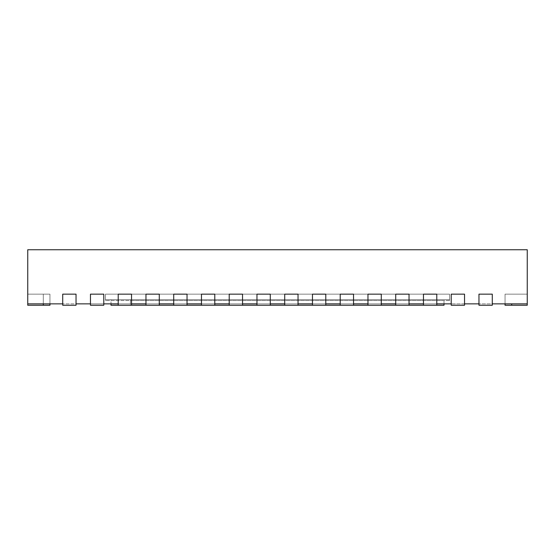 <?xml version="1.0" encoding="UTF-8"?>
<svg xmlns="http://www.w3.org/2000/svg" width="555" height="555" viewBox="0 0 555 555"><rect width="100%" height="100%" fill="white"/><g stroke="black" fill="none" stroke-linecap="round" stroke-linejoin="round"><path stroke-width="0.42" stroke-dasharray="2.77 2.08" d="M118.215 305.25L118.215 294.15L131.535 294.15L118.215 294.15L118.215 305.25L131.535 305.25L118.215 305.25L131.535 305.25L118.215 305.25L118.215 294.15L118.215 303.863L118.215 294.15L118.215 303.863L90.465 303.863L103.785 303.863L103.785 294.15L103.785 305.25L90.465 305.25L90.465 294.15L103.785 294.15L90.465 294.15L90.465 305.25L103.785 305.25L90.465 305.25L90.465 294.15L90.465 303.863L90.465 294.15L90.465 303.863L62.715 303.863L76.035 303.863L76.035 294.15L76.035 305.25L62.715 305.25L62.715 294.15L76.035 294.15L62.715 294.15L62.715 305.25L76.035 305.25L62.715 305.25L62.715 294.15L62.715 303.863L62.715 294.15L62.715 303.863L27.75 303.863L49.95 303.863L43.29 303.863L49.95 303.863L43.29 303.863L49.95 303.863L43.29 303.863L49.95 303.863L43.29 303.863L49.95 303.863L43.29 303.863L49.95 303.863L43.29 303.863L49.95 303.863L43.29 303.863L49.95 303.863L43.29 303.863L49.95 303.863L43.29 303.863L49.95 303.863L43.29 303.863L49.95 303.863L43.29 303.863L49.95 303.863L43.29 303.863L49.95 303.863L43.29 303.863L49.95 303.863L43.29 303.863L49.95 303.863L43.29 303.863L49.95 303.863L43.29 303.863L43.29 294.15L27.75 294.15L27.75 303.863L43.29 303.863L43.29 294.15L49.95 294.15L27.75 294.15L27.75 303.863L43.29 303.863L43.29 294.15L49.95 294.15L27.75 294.15L27.75 303.863L43.29 303.863L43.29 294.15L49.95 294.15L27.75 294.15L27.75 303.863L43.29 303.863L43.29 294.15L49.95 294.15L27.75 294.15L27.75 303.863L43.29 303.863L43.29 294.15L49.95 294.15L27.75 294.15L27.75 303.863L43.29 303.863L43.29 294.15L49.95 294.15L27.75 294.15L27.75 303.863L43.29 303.863L43.29 294.15L49.95 294.15L27.75 294.15L27.75 303.863L43.29 303.863L43.29 294.15L49.95 294.15L27.75 294.15L27.75 303.863L43.29 303.863L43.29 294.15L49.95 294.15L27.75 294.15L27.75 303.863L43.29 303.863L43.29 294.15L49.95 294.15L27.75 294.15L27.75 303.863L43.29 303.863L43.29 294.15L49.95 294.15L27.75 294.15L27.75 303.863L43.29 303.863L43.29 294.15L49.95 294.15L27.75 294.15L27.75 303.863L43.29 303.863L43.29 294.15L49.95 294.15L27.75 294.15L27.75 303.863L43.29 303.863L43.29 294.15L49.95 294.15L27.75 294.15L27.75 303.863L43.29 303.863L43.29 294.15L49.95 294.15L27.75 294.15L27.75 303.863L43.29 303.863L43.29 294.15L49.95 294.15L27.75 294.15L49.95 294.15L27.75 294.15L49.95 294.15L27.75 294.15L49.95 294.15L27.75 294.15L49.95 294.15L27.75 294.15L49.95 294.15L27.75 294.15L49.95 294.15L27.75 294.15L49.95 294.15L27.75 294.15L49.95 294.15L27.75 294.15L49.95 294.15L27.75 294.15L49.95 294.15L27.75 294.15L49.95 294.15L27.75 294.15L49.95 294.15L27.75 294.15L49.95 294.15L27.75 294.15L49.95 294.15L27.75 294.15L49.95 294.15L27.75 294.15L43.29 294.15L27.75 294.15L43.29 294.15L27.75 294.15L43.29 294.15L27.75 294.15L43.29 294.15L27.75 294.15L43.29 294.15L27.75 294.15L43.29 294.15L27.75 294.15L43.29 294.15L27.75 294.15L43.29 294.15L27.75 294.15L43.29 294.15L43.29 305.25L49.95 305.25L27.75 305.25L49.95 305.25L27.75 305.25L27.75 294.15L27.75 303.863L43.29 303.863M145.965 305.25L145.965 294.15L159.285 294.15L145.965 294.15L145.965 305.25L159.285 305.25L145.965 305.25L159.285 305.25L145.965 305.25L145.965 294.15L145.965 303.863L145.965 294.15L145.965 303.863L118.215 303.863L131.535 303.863L131.535 294.15L131.535 303.863L131.535 294.15L118.215 294.15L131.535 294.15L131.535 305.25L131.535 294.15L118.215 294.15L131.535 294.15L131.535 305.25M173.715 305.25L173.715 294.15L187.035 294.15L173.715 294.15L173.715 305.25L187.035 305.25L173.715 305.25L187.035 305.25L173.715 305.25L173.715 294.15L173.715 303.863L173.715 294.15L173.715 303.863L145.965 303.863L159.285 303.863L159.285 294.15L159.285 303.863L159.285 294.15L145.965 294.15L159.285 294.15L159.285 305.25L159.285 294.15L145.965 294.15L159.285 294.15L159.285 305.25M201.465 305.25L201.465 294.15L214.785 294.15L201.465 294.15L201.465 305.25L214.785 305.25L201.465 305.25L214.785 305.25L201.465 305.25L201.465 294.15L201.465 303.863L201.465 294.15L201.465 303.863L173.715 303.863L187.035 303.863L187.035 294.15L187.035 303.863L187.035 294.15L173.715 294.15L187.035 294.15L187.035 305.25L187.035 294.15L173.715 294.15L187.035 294.15L187.035 305.25M229.215 305.25L229.215 294.15L242.535 294.15L229.215 294.15L229.215 305.25L242.535 305.25L229.215 305.25L242.535 305.25L229.215 305.25L229.215 294.15L229.215 303.863L229.215 294.15L229.215 303.863L201.465 303.863L214.785 303.863L214.785 294.15L214.785 303.863L214.785 294.15L201.465 294.15L214.785 294.15L214.785 305.25L214.785 294.15L201.465 294.15L214.785 294.15L214.785 305.25M256.965 305.25L256.965 294.15L270.285 294.15L256.965 294.15L256.965 305.25L270.285 305.25L256.965 305.25L270.285 305.25L256.965 305.25L256.965 294.15L256.965 303.863L256.965 294.15L256.965 303.863L229.215 303.863L242.535 303.863L242.535 294.15L242.535 303.863L242.535 294.15L229.215 294.15L242.535 294.15L242.535 305.25L242.535 294.15L229.215 294.15L242.535 294.15L242.535 305.25M284.715 305.25L284.715 294.15L298.035 294.15L284.715 294.15L284.715 305.25L298.035 305.25L284.715 305.25L298.035 305.25L284.715 305.25L284.715 294.15L284.715 303.863L284.715 294.15L284.715 303.863L256.965 303.863L270.285 303.863L270.285 294.15L270.285 303.863L270.285 294.15L256.965 294.15L270.285 294.15L270.285 305.25L270.285 294.15L256.965 294.15L270.285 294.15L270.285 305.25M312.465 305.25L312.465 294.15L325.785 294.15L312.465 294.15L312.465 305.25L325.785 305.25L312.465 305.25L325.785 305.25L312.465 305.25L312.465 294.15L312.465 303.863L312.465 294.15L312.465 303.863L284.715 303.863L298.035 303.863L298.035 294.15L298.035 303.863L298.035 294.15L284.715 294.15L298.035 294.15L298.035 305.25L298.035 294.15L284.715 294.15L298.035 294.15L298.035 305.25M340.215 305.25L340.215 294.15L353.535 294.15L340.215 294.15L340.215 305.25L353.535 305.25L340.215 305.25L353.535 305.25L340.215 305.25L340.215 294.15L340.215 303.863L340.215 294.15L340.215 303.863L312.465 303.863L325.785 303.863L325.785 294.15L325.785 303.863L325.785 294.15L312.465 294.15L325.785 294.15L325.785 305.25L325.785 294.15L312.465 294.15L325.785 294.15L325.785 305.25M367.965 305.25L367.965 294.15L381.285 294.15L367.965 294.15L367.965 305.25L381.285 305.25L367.965 305.25L381.285 305.25L367.965 305.25L367.965 294.15L367.965 303.863L367.965 294.15L367.965 303.863L340.215 303.863L353.535 303.863L353.535 294.15L353.535 303.863L353.535 294.15L340.215 294.15L353.535 294.15L353.535 305.25L353.535 294.15L340.215 294.15L353.535 294.15L353.535 305.25M395.715 305.25L395.715 294.15L409.035 294.15L395.715 294.15L395.715 305.25L409.035 305.25L395.715 305.25L409.035 305.25L395.715 305.25L395.715 294.15L395.715 303.863L395.715 294.15L395.715 303.863L367.965 303.863L381.285 303.863L381.285 294.15L381.285 303.863L381.285 294.15L367.965 294.15L381.285 294.15L381.285 305.25L381.285 294.15L367.965 294.15L381.285 294.15L381.285 305.25M423.465 305.25L423.465 294.15L436.785 294.15L423.465 294.15L423.465 305.25L436.785 305.25L423.465 305.25L436.785 305.25L423.465 305.25L423.465 294.15L423.465 303.863L423.465 294.15L423.465 303.863L395.715 303.863L409.035 303.863L409.035 294.15L409.035 303.863L409.035 294.15L395.715 294.15L409.035 294.15L409.035 305.25L409.035 294.15L395.715 294.15L409.035 294.15L409.035 305.25M27.75 303.863L27.75 249.75L527.25 249.75L527.25 303.863L505.05 303.863L527.25 303.863L505.05 303.863L527.25 303.863L505.05 303.863L527.25 303.863L505.05 303.863L527.25 303.863L505.05 303.863L527.25 303.863L505.05 303.863L527.25 303.863L505.05 303.863L527.25 303.863L505.05 303.863L527.25 303.863L505.05 303.863L527.25 303.863L505.05 303.863L527.25 303.863L505.05 303.863L527.25 303.863L505.05 303.863L527.25 303.863L505.05 303.863L527.25 303.863L505.05 303.863L527.25 303.863L505.05 303.863L527.25 303.863L505.05 303.863L527.25 303.863L527.25 294.15L527.25 303.863L527.25 294.15L527.25 303.863L527.25 294.15L527.25 303.863L527.25 294.15L527.25 303.863L527.25 294.15L527.25 303.863L527.25 294.15L527.25 303.863L527.25 294.15L527.25 303.863L527.25 294.15L527.25 303.863L527.25 294.15L527.25 303.863L527.25 294.15L527.25 303.863L527.25 294.15L527.25 303.863L527.25 294.15L527.25 303.863L527.25 294.15L527.25 303.863L527.25 294.15L527.25 303.863L527.25 294.15L527.25 303.863L527.25 294.15L527.25 303.863L478.965 303.863L492.285 303.863L492.285 294.15L492.285 305.25L478.965 305.25L478.965 294.15L492.285 294.15L478.965 294.15L478.965 305.25L492.285 305.25L478.965 305.25L478.965 294.15L478.965 303.863L478.965 294.15L478.965 303.863L451.215 303.863L464.535 303.863L464.535 294.15L464.535 305.25L451.215 305.25L451.215 294.15L464.535 294.15L451.215 294.15L451.215 305.25L464.535 305.25L451.215 305.25L451.215 294.15L451.215 303.863L451.215 294.15L451.215 303.863L423.465 303.863L436.785 303.863L436.785 294.15L436.785 303.863L436.785 294.15L423.465 294.15L436.785 294.15L436.785 305.25L436.785 294.15L423.465 294.15L436.785 294.15L436.785 305.25M444 303.863L111 303.863L444 303.863L444 299.7L111 299.7L111 303.863M62.715 294.15L76.035 294.15L76.035 303.863L76.035 294.15L62.715 294.15L76.035 294.15L76.035 305.25L76.035 294.15L62.715 294.15M103.785 294.15L103.785 303.863L103.785 294.15L90.465 294.15L103.785 294.15L103.785 305.25L103.785 294.15L90.465 294.15L103.785 294.15M464.535 294.15L464.535 303.863L464.535 294.15L451.215 294.15L464.535 294.15L464.535 305.25L464.535 294.15L451.215 294.15L464.535 294.15M492.285 294.15L492.285 303.863L492.285 294.15L478.965 294.15L492.285 294.15L492.285 305.25L492.285 294.15L478.965 294.15L492.285 294.15M505.05 303.863L505.05 294.15L505.05 303.863L505.05 294.15L505.05 303.863L505.05 294.15L505.05 303.863L505.05 294.15L505.05 303.863L505.05 294.15L505.05 303.863L505.05 294.15L505.05 303.863L505.05 294.15L505.05 303.863L505.05 294.15L505.05 303.863L505.05 294.15L511.71 294.15L505.05 294.15L505.05 305.25L527.25 305.25L527.25 294.15L527.25 305.25L527.25 294.15L527.25 305.25L527.25 294.15L527.25 305.25L527.25 294.15L527.25 305.25L527.25 294.15L527.25 305.25L527.25 294.15L527.25 305.25L527.25 294.15L527.25 305.25L527.25 294.15L527.25 305.25L527.25 294.15L527.25 305.25L527.25 294.15L527.25 305.25L527.25 294.15L527.25 305.25L527.25 294.15L527.25 305.25L527.25 294.15L527.25 305.25L505.05 305.25L527.25 305.25L505.05 305.25L527.25 305.25L505.05 305.25L527.25 305.25L505.05 305.25L527.25 305.25L505.05 305.25L527.25 305.25L505.05 305.25L527.25 305.25L505.05 305.25L527.25 305.25L505.05 305.25L527.25 305.25L505.05 305.25L527.25 305.25L505.05 305.25L527.25 305.25L511.71 305.25L527.25 305.25L511.71 305.25L527.25 305.25L511.71 305.25L527.25 305.25L527.25 294.15L505.05 294.15L527.25 294.15L505.05 294.15L527.25 294.15L505.05 294.15L527.25 294.15L505.05 294.15L527.25 294.15L505.05 294.15L527.25 294.15L505.05 294.15L527.25 294.15L505.05 294.15L527.25 294.15L505.05 294.15L527.25 294.15L505.05 294.15L527.25 294.15L505.05 294.15L527.25 294.15L505.05 294.15L527.25 294.15L505.05 294.15L527.25 294.15L505.05 294.15L527.25 294.15L505.05 294.15L527.25 294.15L505.05 294.15L527.25 294.15L505.05 294.15L527.25 294.15L505.05 294.15L527.25 294.15L505.05 294.15L527.25 294.15L505.05 294.15L527.25 294.15L505.05 294.15L527.25 294.15L505.05 294.15L527.25 294.15L505.05 294.15L527.25 294.15L505.05 294.15L527.25 294.15L505.05 294.15L527.25 294.15L505.05 294.15L527.25 294.15L505.05 294.15L527.25 294.15L505.05 294.15L527.25 294.15L505.05 294.15L527.25 294.15L505.05 294.15L527.25 294.15L505.05 294.15L527.25 294.15L505.05 294.15L527.25 294.15L527.25 305.25L505.05 305.25L527.25 305.25L505.05 305.25L527.25 305.25L527.25 294.15L527.25 303.863M130.425 303.863L130.425 300.532L444 300.532L130.425 300.532M449.55 300.532L105.45 300.532L449.55 300.532L449.55 294.15L449.55 300.532M105.45 294.15L105.45 300.532L105.45 294.15L449.55 294.15L105.45 294.15L449.55 294.15L105.45 294.15L105.45 299.7L449.55 299.7L105.45 299.7L105.45 294.15M130.425 305.25L111 305.25L111 299.7L444 299.7L444 305.25L130.425 305.25L130.425 299.7M449.55 299.7L449.55 294.15L449.55 299.7M43.29 305.25L43.29 294.15L43.29 305.25L43.29 294.15L43.29 305.25L43.29 294.15L43.29 305.25L43.29 294.15L43.29 305.25L43.29 294.15L43.29 305.25L43.29 294.15L43.29 305.25L43.29 294.15L43.29 305.25L43.29 294.15L43.29 305.25L43.29 294.15L43.29 305.25L43.29 294.15L43.29 305.25L43.29 294.15L43.29 305.25L43.29 294.15L43.29 305.25L43.29 294.15L43.29 305.25L43.29 294.15L43.29 305.25L43.29 294.15L43.29 305.25L27.75 305.25L27.75 294.15L27.75 305.25L49.95 305.25L27.75 305.25L27.75 294.15L27.75 305.25L49.95 305.25L27.75 305.25L27.75 294.15L27.75 305.25L49.95 305.25L27.75 305.25L27.75 294.15L27.75 305.25L49.95 305.25L27.75 305.25L27.75 294.15L27.75 305.25L49.95 305.25L27.75 305.25L27.75 294.15L27.75 305.25L49.95 305.25L27.75 305.25L27.75 294.15L27.75 305.25L49.95 305.25L27.75 305.25L27.75 294.15L27.75 305.25L49.95 305.25L27.75 305.25L27.75 294.15L27.75 305.25L49.95 305.25L27.75 305.25L27.75 294.15L27.75 305.25L49.95 305.25L27.75 305.25L27.75 294.15L27.75 305.25L49.95 305.25L27.75 305.25L27.75 294.15L27.75 305.25L49.95 305.25L27.75 305.25L27.75 294.15L27.75 305.25L49.95 305.25L27.75 305.25L27.75 294.15L27.75 305.25L49.95 305.25L49.95 294.15L49.95 303.863M527.25 305.25L527.25 294.15L527.25 305.25M27.75 305.25L27.75 294.15L27.75 305.25M511.71 305.25L511.71 303.863M505.05 305.25L505.05 294.15L505.05 305.25M49.95 294.15L49.95 305.25L49.95 294.15"/><path stroke-width="0.83" d="M27.75 303.863L62.715 303.863L62.715 294.15L76.035 294.15L76.035 303.863L90.465 303.863L90.465 294.15L103.785 294.15L103.785 303.863L118.215 303.863L118.215 294.15L131.535 294.15L131.535 303.863L145.965 303.863L145.965 294.15L159.285 294.15L159.285 303.863L173.715 303.863L173.715 294.15L187.035 294.15L187.035 303.863L201.465 303.863L201.465 294.15L214.785 294.15L214.785 303.863L229.215 303.863L229.215 294.15L242.535 294.15L242.535 303.863L256.965 303.863L256.965 294.15L270.285 294.15L270.285 303.863L284.715 303.863L284.715 294.15L298.035 294.15L298.035 303.863L312.465 303.863L312.465 294.15L325.785 294.15L325.785 303.863L340.215 303.863L340.215 294.15L353.535 294.15L353.535 303.863L367.965 303.863L367.965 294.15L381.285 294.15L381.285 303.863L395.715 303.863L395.715 294.15L409.035 294.15L409.035 303.863L423.465 303.863L423.465 294.15L436.785 294.15L436.785 303.863L451.215 303.863L451.215 294.15L464.535 294.15L464.535 303.863L478.965 303.863L478.965 294.15L492.285 294.15L492.285 303.863L527.25 303.863L527.25 249.75L27.75 249.75L27.75 305.25L43.29 305.25L43.29 303.863M111 303.863L111 305.25L118.215 305.25L118.215 294.15L131.535 294.15L131.535 305.25L118.215 305.25M444 303.863L444 305.25L131.535 305.25M505.05 303.863L505.05 305.25L527.25 305.25L527.25 303.863M49.95 303.863L49.95 305.25L43.29 305.25M76.035 305.25L62.715 305.25L62.715 294.15L76.035 294.15L76.035 305.25M103.785 305.25L90.465 305.25L90.465 294.15L103.785 294.15L103.785 305.25M145.965 305.25L145.965 294.15L159.285 294.15L159.285 305.25M173.715 305.25L173.715 294.15L187.035 294.15L187.035 305.25M201.465 305.25L201.465 294.15L214.785 294.15L214.785 305.25M229.215 305.25L229.215 294.15L242.535 294.15L242.535 305.25M256.965 305.25L256.965 294.15L270.285 294.15L270.285 305.25M284.715 305.25L284.715 294.15L298.035 294.15L298.035 305.25M312.465 305.25L312.465 294.15L325.785 294.15L325.785 305.25M340.215 305.25L340.215 294.15L353.535 294.15L353.535 305.25M367.965 305.25L367.965 294.15L381.285 294.15L381.285 305.25M395.715 305.25L395.715 294.15L409.035 294.15L409.035 305.25M423.465 305.25L423.465 294.15L436.785 294.15L436.785 305.25M464.535 305.25L451.215 305.25L451.215 294.15L464.535 294.15L464.535 305.25M492.285 305.25L478.965 305.25L478.965 294.15L492.285 294.15L492.285 305.25M511.71 305.25L511.71 303.863"/></g></svg>
